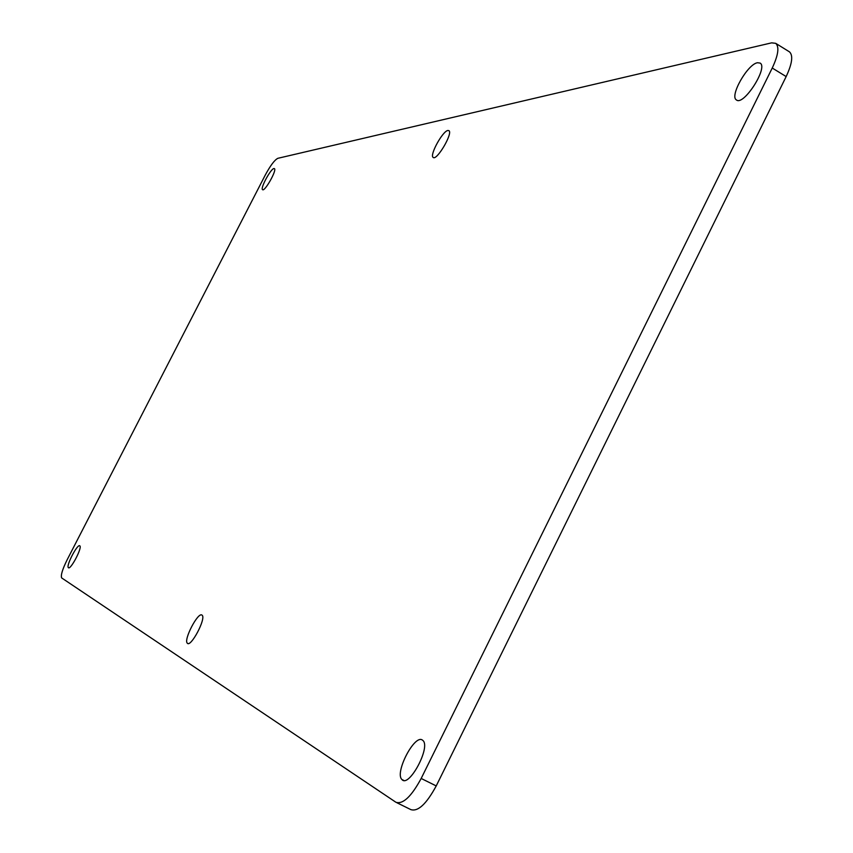 <?xml version="1.0" encoding="UTF-8"?>
<svg xmlns="http://www.w3.org/2000/svg" width="853" height="853" viewBox="0 0 853 853"><rect width="100%" height="100%" fill="white"/><g stroke="black" fill="none" stroke-linecap="round" stroke-linejoin="round"><path stroke-width="1.28" d="M67.184 559.707L265.251 175.089C270.422 165.503 274.623 159.906 277.865 158.306L771.613 42.853L775.697 43.332C779.461 46.84 778.309 55.072 772.242 68.027L421.179 778.458C411.349 796.606 402.925 804.539 395.899 802.257L61.64 577.907C60.616 575.348 62.461 569.282 67.184 559.707M789.196 51.681L789.462 51.852C793.301 55.392 792.192 63.644 786.157 76.578L436.224 785.922C426.404 804.038 417.938 811.928 410.805 809.593L396.922 802.758M447.889 130.477C442.643 131.021 429.336 155.321 433.143 157.4C436.608 161.238 453.231 133.089 448.934 130.648L447.889 130.477M757.496 62.738C747.548 64.103 729.336 96.25 736.416 99.929C743.443 106.358 768.489 67.515 760.119 63.079L757.496 62.738M201.916 615.045C197.949 611.91 183.384 639.953 187.297 643.194C190.624 647.971 206.277 618.553 202.172 615.248L201.916 615.045M422.288 739.999C414.398 734.305 394.427 773.01 401.923 779.503C408.758 788.343 430.957 747.228 422.96 740.532L422.288 739.999M273.93 168.542C270.71 168.766 260.144 188.342 262.532 189.643C264.547 192.213 277.076 170.131 274.442 168.638L273.93 168.542M79.755 545.771C77.41 543.756 65.926 565.752 68.347 567.629C70.277 570.668 82.4 547.797 79.883 545.877L79.755 545.771M436.224 785.922L421.179 778.458M786.157 76.578L772.242 68.027M789.462 51.852L775.697 43.332M187.297 643.194L188.001 643.546M401.923 779.503L403.757 780.41"/></g></svg>

